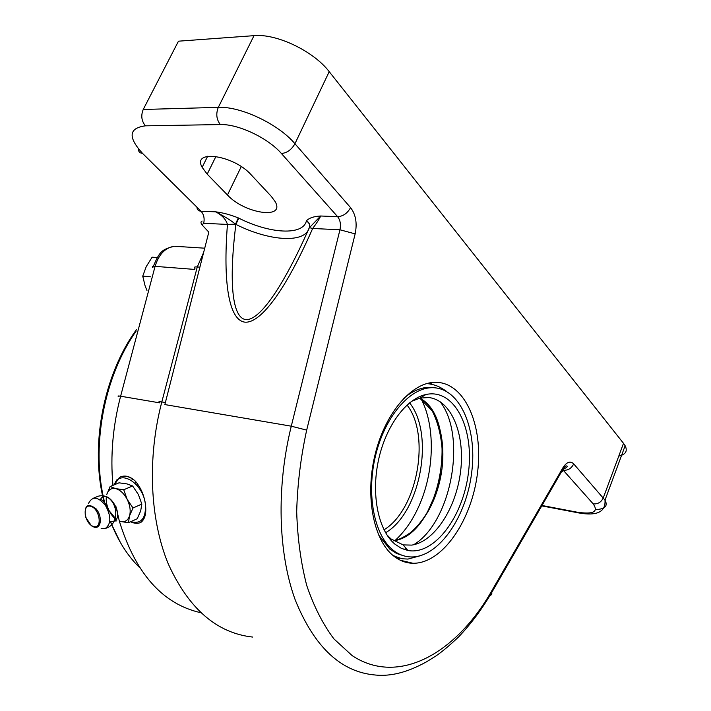 <?xml version="1.0" encoding="UTF-8"?>
<svg xmlns="http://www.w3.org/2000/svg" width="711" height="711" viewBox="0 0 711 711"><rect width="100%" height="100%" fill="white"/><g stroke="black" fill="none" stroke-linecap="round" stroke-linejoin="round"><path stroke-width="1.07" d="M395.263 540.316C405.537 530.868 413.926 518.31 420.414 502.641C434.492 468.887 435.088 425.605 421.223 399.049M409.172 562.961L409.598 562.472M131.624 480.494L132.53 478.956M130.557 521.758C134.45 523.598 137.89 523.811 140.867 522.416C145.044 519.199 146.564 513.12 145.408 504.17C144.066 495.007 140.618 487.239 135.063 480.876C129.651 476.023 124.469 474.85 119.519 477.348L114.267 484.813M135.063 480.876C129.322 476.174 124.141 475.001 119.519 477.348M139.614 487.044L138.645 487.47M134.974 483.222L136.032 481.951M114.373 484.769C119.412 468.54 143.169 483 145.408 504.17C146.128 518.506 141.205 524.354 130.646 521.723M116.249 519.421L109.183 510.774C106.81 505.93 105.85 501.255 106.321 496.758M132.619 485.969L126.94 483.898L119.004 482.822L110.116 486.555L106.783 494.465C108.321 489.763 111.298 487.826 115.715 488.644C120.203 489.906 124.025 493.487 127.18 499.38C130.086 505.432 130.877 510.942 129.535 515.902C127.9 520.559 124.878 522.416 120.47 521.483L128.442 522.709L129.535 515.902L132.993 507.992L141.827 504.09L138.378 494.527L132.619 485.969L123.732 489.755L127.18 499.38L132.993 507.992M100.242 499.957L100.464 499.513C106.597 487.328 124.532 513.911 114.898 520.985L109.77 521.678M88.591 503.299C92.43 495.896 98.047 496.58 105.441 505.37C111.272 516.159 111.272 523.829 105.45 528.38L101.158 528.575M128.442 522.709L137.232 518.754L140.671 510.942L141.827 504.09M110.116 486.555L115.715 488.644L123.732 489.755M137.045 485.426L137.427 483.693M157.255 257.551L152.136 257.178L146.262 266.545L142.733 276.144L145.151 286.035L146.955 290.408M150.563 276.81L142.733 276.144M393.334 555.753C399.36 560.624 405.901 563.13 412.949 563.272C442.473 563.761 472.077 520.123 477.588 472.3C483.596 424.476 464.167 380.678 433.968 382.358C410.505 383.389 384.527 414.335 374.848 455.547C365.027 496.705 373.595 539.96 393.334 555.753M430.688 387.708L430.048 387.308M403.217 561.468L403.937 561.121M432.004 387.699L430.59 387.317M378.519 534.832L389.841 549.15L396.605 553.487L403.866 555.842M434.883 387.788L428.031 387.344C419.872 387.815 411.767 391.494 403.706 398.373M392.668 549.807C398.373 554.447 404.577 556.829 411.269 556.953C438.874 557.388 466.638 516.63 471.775 471.855C477.383 427.08 459.102 386.224 430.902 387.735C408.878 388.65 384.553 417.544 375.461 456C366.245 494.403 374.182 534.885 392.668 549.807M394.978 544.199L401.191 548.243L407.856 550.474C434.51 555.62 463.528 516.266 468.531 471.917C474.157 427.569 454.231 388.197 425.907 394.516C405.901 398.755 385.371 426.68 378.27 461.155C371.08 495.603 378.563 530.744 394.978 544.199M386.873 534.85L390.988 538.92L403.155 544.902L411.678 545.106C434.617 541.871 456.382 507.841 460.639 470.966C465.163 434.092 451.325 400.035 428.795 397.547L420.094 398.071L411.527 401.333M403.955 549.407L406.257 548.581M413.606 544.759C451.316 522.443 467.287 435.941 440.029 401.617M309.445 227.271C310.023 224.56 308.992 222.49 306.352 221.077C302.797 235.83 269.513 233.741 238.807 218.153L235.865 224.383C269.14 241.242 305.241 243.704 309.223 227.858L320.688 216.002C313.915 216.34 309.161 217.948 306.423 220.837C309.285 222.481 310.236 224.747 309.294 227.636L312.662 228.48C316.617 223.254 319.292 219.095 320.688 216.002L337.618 216.677C340.276 220.099 341.049 224.463 339.956 229.777L291.279 426.191C276.179 487.355 278.152 553.122 295.207 599.88C314.342 647.126 341.084 672.179 375.452 675.032C397.502 677.183 416.824 667.016 426.227 661.994L435.914 655.986C442.349 651.543 449.947 645.153 458.711 636.807C470.833 624.107 481.836 609.354 491.71 592.547C492.199 594.432 491.301 595.427 489.017 595.525M196.885 207.132C197.125 209.683 198.511 211.051 201.044 211.247L215.584 211.825C221.903 215.015 225.858 219.21 227.449 224.427L235.528 224.161L238.301 217.904C230.168 214.686 222.596 212.66 215.584 211.825C224.169 216.215 230.826 220.33 235.528 224.161L235.865 224.383C228.738 281.698 232.097 317.817 245.722 319.577C259.453 320.892 283.102 287.084 309.223 227.858M202.111 221.059C200.635 221.601 200.618 222.89 202.04 224.916L203.702 223.298C204.724 218.419 203.835 214.402 201.044 211.247L142.458 153.283C127.776 137.152 128.762 128.007 145.417 125.838L220.312 124.567C238.212 123.847 268.154 138.067 281.414 153.514L337.618 216.677C343.12 216.322 347.439 213.3 350.567 207.621L294.941 143.738C291.572 149.674 287.057 152.936 281.414 153.514M254.023 35.657C276.615 33.408 313.702 51.228 329.211 71.669L294.941 143.738C278.57 124.176 240.745 106.179 218.313 107.361L143.231 109.476L178.47 41.185L254.023 35.657L218.313 107.361C215.789 113.733 216.455 119.466 220.312 124.567M329.211 71.669L623.511 443.335L603.284 497.869C601.177 502.25 597.818 504.259 593.196 503.886C598.76 511.902 593.303 514.64 576.817 512.124L542.004 505.485M618.783 456.089C625.671 454.542 627.786 451.094 625.138 445.744L623.511 443.335M227.467 195.001L207.203 174.151L202.155 167.343C191.614 149.026 233.795 155.034 251.187 174.826L271.184 196.245L275.157 201.622C285.724 219.859 244.495 213.691 227.467 195.001L241.251 166.623M595.596 509.6C605.034 509.156 608.163 506.001 604.99 500.144L573.697 463.892C570.275 460.604 566.667 461.928 562.872 467.847L491.31 591.632C455.724 653.676 398.338 686.133 352.194 655.649L333.957 638.931C322.998 624.374 313.924 606.563 306.743 585.517C300.877 562.872 297.518 538.28 296.691 511.742C297.402 484.582 300.735 457.369 306.681 430.111L291.279 426.191L164.863 404.577L208.821 232.133L202.04 224.916M385.584 532.743C420.468 512.48 434.91 434.225 409.563 402.844M383.993 529.802C417.259 509.911 430.999 435.479 407.03 405.021M112.942 485.364C110.249 455.884 112.809 426.165 120.621 396.214L155.078 266.358C158.766 254.351 165.21 247.641 174.399 246.255L177.617 246.459M118.764 396.64C117.333 395.929 117.955 395.787 120.621 396.214L159.655 402.853M200.733 612.695C162.659 604.119 135.525 573.608 119.35 521.163M119.332 521.119L116 506.703M115.795 481.987L115.742 481.48M139.454 567.422C127.473 555.726 117.884 540.556 110.685 521.918M104.784 503.006C90.555 448.499 103.566 377.15 136.165 331.068M152.972 267.745C151.647 266.661 152.35 266.198 155.078 266.358L194.725 269.425M194.965 268.536C193.445 267.3 194.219 266.776 197.285 266.945L203.657 252.414M159.771 402.435C158.126 401.626 158.811 401.457 161.815 401.937L197.285 266.945L199.898 267.14M252.725 637.074C216.846 633.154 188.682 608.749 168.249 563.867C149.95 519.572 147.061 458.284 161.815 401.937L165.379 402.542M93.674 526.531C84.662 524.247 81.525 503.895 90.599 506.241C99.727 508.454 102.811 529.1 93.674 526.531M94.208 527.189C101.282 529.322 102.66 516.302 96.056 508.8C87.649 502.588 84.12 505.281 85.444 516.861L91.399 525.776L94.208 527.189M397.245 558.553L400.08 558.179M432.599 384.509L429.666 382.891M395.014 556.313L394.081 556.358M395.751 540.458C440.073 531.606 460.053 423.356 421.819 399.271M393.592 540.884C414.691 537.507 434.839 508.934 440.891 475.792C447.068 442.669 438.456 408.781 419.952 398.098M238.807 218.153L238.301 217.904M203.702 223.298L227.449 224.427C222.863 283.049 228.986 320.092 244.815 322.145C260.741 323.727 285.982 289.395 312.662 228.48L339.956 229.777L355.145 233.875C357.331 223.272 355.811 214.518 350.567 207.621M625.138 445.744L604.99 500.144C605.808 511.982 596.929 516.222 578.354 512.862L576.817 512.124M573.697 463.892C571.484 468.433 568 470.549 563.254 470.238L593.196 503.886M562.872 467.847L563.192 468.816C563.53 470.806 562.552 471.988 560.277 472.335M491.31 591.632L491.71 592.547L563.192 468.816C565.085 466.452 566.143 465.483 566.356 465.909C568.373 466.185 567.191 467.367 562.828 469.438M306.681 430.111L355.145 233.875M143.231 109.476C140.769 115.546 141.489 120.994 145.417 125.838M138.387 148.839C138.387 151.674 139.747 153.158 142.458 153.283M215.975 156.358L207.203 174.151M120.497 542.715L110.392 521.856M104.028 501.815C89.63 446.935 103.219 375.132 136.592 329.442M116.853 479.845L116.924 480.574M153.327 266.349C159.593 251.712 161.477 249.454 174.399 246.255L204.732 248.192M116.853 520.887L114.898 520.985M100.464 499.513C102.855 499.904 104.837 502.099 106.419 506.099L111.298 514.48L115.893 519.945M105.45 528.38C123.43 523.518 116.009 491.399 98.074 496.251L93.461 498.189M400.391 560.277L412.949 563.272M427 383.513C435.132 384.784 438.723 385.984 446.597 391.414M420.112 555.789L407.981 559.077L402.826 558.802C403.875 559.193 396.507 557.3 392.605 555.149M428.031 387.344L430.902 387.735M403.155 544.902L407.856 550.474M420.094 398.071L425.907 394.516M393.307 540.689C395.68 540.236 399.813 539.996 410.167 532.868C416.619 527.526 422.405 520.55 427.498 511.929L435.932 493.025L439.167 481.72L442.473 455.671C441.931 438.42 438.527 423.507 432.27 410.958L419.766 398.142M541.773 505.885L577.688 512.729M207.648 156.242L202.155 167.343"/></g></svg>
